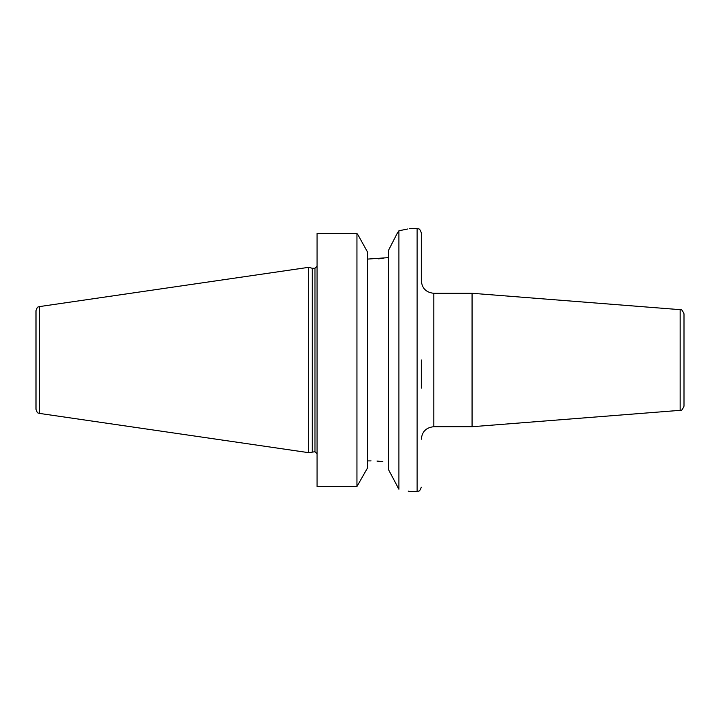 <?xml version="1.0" encoding="UTF-8"?>
<svg xmlns="http://www.w3.org/2000/svg" width="720" height="720" viewBox="0 0 720 720"><rect width="100%" height="100%" fill="white"/><g stroke="black" fill="none" stroke-linecap="round" stroke-linejoin="round"><path stroke-width="1.08" d="M308.709 452.673L39.564 413.424L39.564 306.576L308.709 267.327L308.709 452.673L314.964 451.737L317.052 453.825M308.709 267.327L312.21 268.263L312.21 451.737M39.564 413.424C38.538 412.569 37.719 414.612 36 409.302L36 310.698C37.719 305.388 38.538 307.431 39.564 306.576M684 406.188L684 313.812C682.416 310.212 681.138 308.826 680.157 309.663L680.157 410.337C681.138 411.174 682.416 409.788 684 406.188M680.157 309.663L472.068 293.283L472.068 426.717L680.157 410.337M472.068 426.717L433.809 426.717L433.809 293.283C426.213 292.545 422.037 288.369 421.299 280.773L421.299 232.821C419.31 227.115 418.365 229.446 417.123 228.645L409.203 228.645M421.299 388.143L421.299 360M407.835 228.969L398.907 230.778C412.695 227.979 412.695 227.979 398.907 230.778L398.907 489.222C412.695 492.021 412.695 492.021 398.907 489.222L388.359 469.35L388.359 250.65L397.026 233.685L388.359 250.65M408.186 491.112L408.762 491.247M398.907 230.778L397.026 233.685M397.809 487.521L398.43 488.484M377.001 461.07L382.833 461.583M367.506 252.027L358.245 235.323L367.506 252.027L367.506 467.973L356.949 486.495L317.052 486.495L317.052 233.505L356.949 233.505L358.245 235.323L356.949 233.505L356.949 486.495L317.052 486.495M388.359 257.634L367.506 259.101M371.052 460.899L367.506 460.899M378.54 258.831L383.148 258.381M356.949 486.495L367.506 467.973M421.299 487.179C419.31 492.885 418.365 490.554 417.123 491.355L417.123 228.645M312.21 268.263L314.964 268.263L314.964 451.737M433.809 293.283L472.068 293.283M417.123 491.355L409.203 491.355M314.964 268.263L317.052 266.175M433.809 426.717C426.213 427.455 422.037 431.631 421.299 439.227"/></g></svg>
